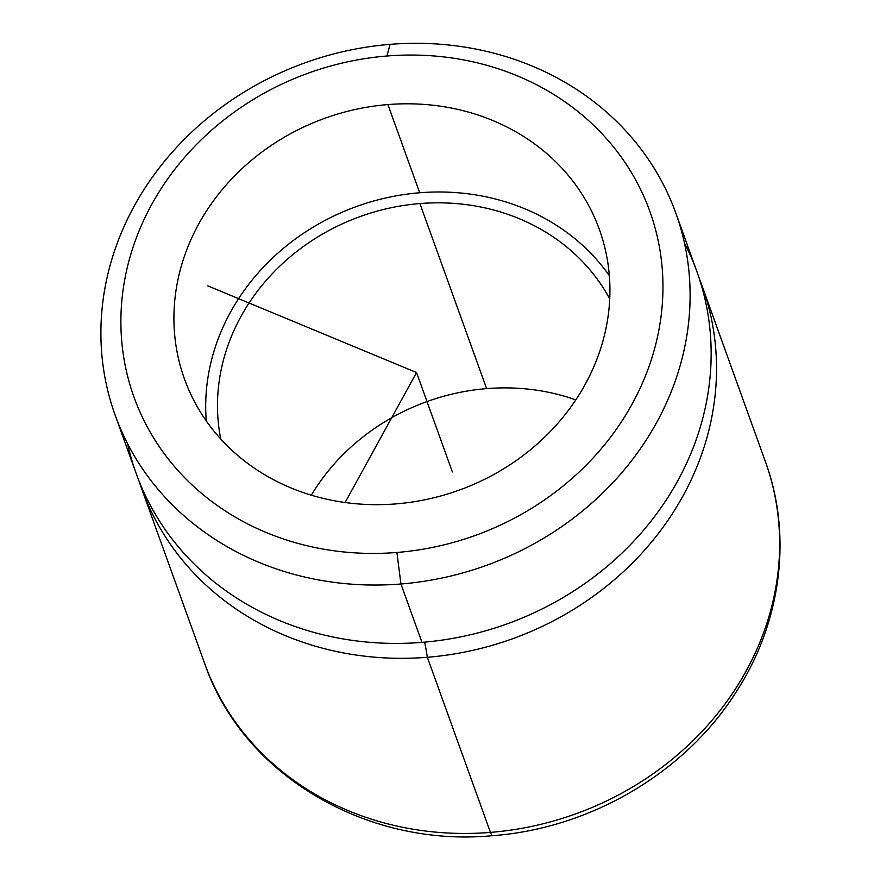 <?xml version="1.0" encoding="UTF-8"?>
<svg xmlns="http://www.w3.org/2000/svg" width="880" height="880" viewBox="0 0 880 880"><rect width="100%" height="100%" fill="white"/><g stroke="black" fill="none" stroke-linecap="round" stroke-linejoin="round"><path stroke-width="1.32" d="M396.913 552.464L400.928 583.99A297.99 267.135 160.2 0 1 100.947 338.019A297.99 267.135 160.2 0 1 390.082 44.363L386.936 56.012A274.142 245.773 -19.8 0 0 120.934 326.172A274.142 245.773 -19.8 0 0 396.913 552.464A274.142 245.773 -19.8 0 0 662.915 282.304A274.142 245.773 -19.8 0 0 386.936 56.012L390.082 44.363A297.99 267.135 160.2 0 1 690.052 290.334A297.99 267.135 160.2 0 1 400.928 583.99L396.913 552.464A274.142 245.773 160.2 0 1 120.934 326.172A274.142 245.773 160.2 0 1 386.936 56.012A274.142 245.773 160.2 0 1 662.915 282.304A274.142 245.773 160.2 0 1 396.913 552.464M675.84 213.136L696.872 271.513A297.99 267.135 160.2 0 1 421.971 642.367L400.928 583.99L421.971 642.367A297.99 267.135 160.2 0 1 136.213 473.594L115.17 415.217A297.99 267.135 -19.8 0 0 400.928 583.99A297.99 267.135 -19.8 0 0 675.84 213.136A297.99 267.135 -19.8 0 0 390.082 44.363A297.99 267.135 -19.8 0 0 115.17 415.217M427.339 657.272A297.99 267.135 160.2 0 1 139.018 480.997A297.99 267.135 -19.8 0 0 141.581 488.499A297.99 267.135 -19.8 0 0 427.339 657.272A59.598 7.656 85.4 0 0 424.622 642.136A59.598 7.656 -94.6 0 1 427.339 657.272L490.457 832.403A297.99 267.135 160.2 0 1 204.71 663.63A297.99 267.135 -19.8 0 0 490.457 832.403L427.339 657.272A297.99 267.135 -19.8 0 0 702.251 286.418A297.99 267.135 -19.8 0 0 699.435 279.004A297.99 267.135 160.2 0 1 427.339 657.272M141.581 488.499L204.71 663.63C242.814 774.994 366.762 847.792 492.701 835.67C590.656 828.399 685.454 772.596 736.362 691.691C781.319 622.27 792.572 535.612 765.369 461.549A297.99 267.135 160.2 0 1 490.457 832.403A35.761 4.598 85.4 0 0 492.701 835.67A35.761 4.598 -94.6 0 1 490.457 832.403A297.99 267.135 -19.8 0 0 765.369 461.549L702.251 286.418M486.618 388.619A208.593 187 -19.8 0 0 311.322 495.187A208.593 187 160.2 0 1 486.618 388.619L419.914 203.555L486.618 388.619A208.593 187 160.2 0 1 575.806 399.861A208.593 187 -19.8 0 0 486.618 388.619M220.77 439.054A208.593 187 160.2 0 1 419.914 203.555A208.593 187 160.2 0 1 609.73 298.859A208.593 187 -19.8 0 0 419.914 203.555A208.593 187 -19.8 0 0 220.77 439.054M419.694 192.764A220.506 197.681 -19.8 0 0 206.283 420.97A220.506 197.681 160.2 0 1 419.694 192.764L387.904 104.577L419.694 192.764A220.506 197.681 160.2 0 1 609.345 275.693A220.506 197.681 -19.8 0 0 419.694 192.764M395.934 503.899A220.506 197.681 160.2 0 1 184.481 379.005A220.506 197.681 160.2 0 1 387.904 104.577A220.506 197.681 160.2 0 1 599.368 229.471A220.506 197.681 160.2 0 1 395.934 503.899A220.506 197.681 -19.8 0 0 609.895 286.594A220.506 197.681 -19.8 0 0 387.904 104.577A220.506 197.681 -19.8 0 0 173.954 321.882A220.506 197.681 -19.8 0 0 395.934 503.899M127.589 443.718A297.99 267.135 -19.8 0 0 421.971 642.367A297.99 267.135 -19.8 0 0 684.453 243.001M207.669 285.813L416.548 372.548L345.092 502.524M416.548 372.548L452.364 471.922"/></g></svg>
